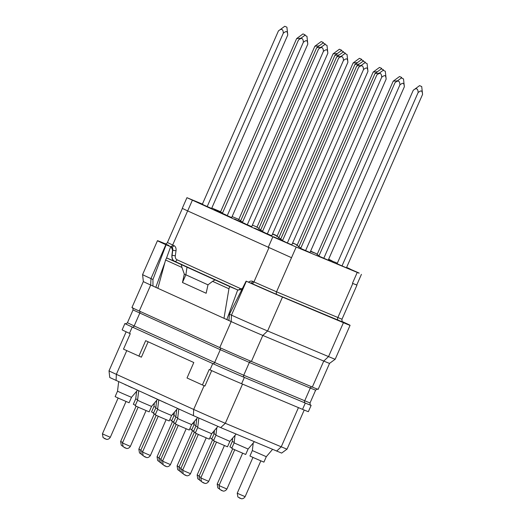 <?xml version="1.0" encoding="UTF-8"?>
<svg xmlns="http://www.w3.org/2000/svg" width="525" height="525" viewBox="0 0 525 525"><rect width="100%" height="100%" fill="white"/><g stroke="black" fill="none" stroke-linecap="round" stroke-linejoin="round"><path stroke-width="0.79" d="M211.693 370.643L204.934 386.033L202.414 384.969L209.199 369.515L209.987 369.869A24.452 0.341 23.7 0 0 241.612 383.729L302.551 409.349A24.452 0.341 23.7 0 0 308.365 411.659L311.128 405.366A24.452 0.341 23.7 0 0 310.478 404.992M125.626 323.761A24.452 0.341 23.7 0 0 124.911 323.538L122.154 329.831A24.452 0.341 23.7 0 0 129.485 333.329L130.279 333.683L123.493 349.145L141.389 357.184L148.142 341.795M126.151 331.8L109.016 370.834A24.452 0.341 23.7 0 0 116.353 374.332L193.692 409.441A24.452 0.341 23.7 0 0 225.323 423.294L281.243 446.814A24.452 0.341 23.7 0 0 287.057 449.118L304.205 410.045M109.016 370.834L109.758 377.514L193.423 415.642L220.703 427.593L281.636 453.095L287.057 449.118M202.414 384.969L187.018 377.987L193.804 362.526L145.668 340.673L138.882 356.127M124.911 323.538A24.452 0.341 23.7 0 0 132.248 327.036L212.743 363.582A24.452 0.341 23.7 0 0 244.374 377.436L241.612 383.729M311.128 405.366A24.452 0.341 23.7 0 1 305.307 403.062L244.374 377.436M157.9 288.212L152.965 286.066L152.959 279.497L150.97 278.591L150.688 285.036L231.184 321.576A24.452 0.341 23.7 0 0 262.815 335.436L323.748 361.062L312.329 387.069L251.396 361.443A24.452 0.341 23.7 0 1 219.765 347.589L139.269 311.043A24.452 0.341 23.7 0 1 131.933 307.545L143.351 281.538A24.452 0.341 23.7 0 0 150.688 285.036L139.269 311.043M312.329 387.069A24.452 0.341 23.7 0 0 318.143 389.373L329.562 363.366L335.193 359.231A27.943 0.387 -156.3 0 1 328.545 356.593L343.429 322.691A27.943 0.387 -156.3 0 0 350.077 325.323L335.193 359.231M157.874 288.297L165.578 260.013L166.628 257.933L174.582 261.273C172.508 260.197 171.623 258.136 171.911 255.104L172.561 250.058L171.229 246.973L170.677 246.724L166.418 258.346M228.913 320.453L223.991 318.314L228.939 288.776L229.76 286.591L181.302 264.593L181.945 267.442L165.578 260.013M181.945 267.442L184.308 274.109L182.47 282.509L206.148 293.258L207.985 284.858L212.566 281.341L228.939 288.776M168.702 245.378C161.516 242.386 161.963 242.74 170.034 246.428L165.847 244.683A27.943 0.387 -156.3 0 1 157.467 240.686A27.943 0.387 -156.3 0 1 164.115 243.318L165.48 243.895M164.922 262.421L155.82 287.267M165.086 243.889L163.583 243.357M152.959 279.497L166.09 244.794M165.847 244.683L150.97 278.591A27.943 0.387 -156.3 0 1 142.583 274.595L157.467 240.686M338.842 320.624L342.641 321.956M343.96 322.658L338.842 320.631M342.287 321.595A27.943 0.387 -156.3 0 1 350.077 325.323M251.396 361.443L262.815 335.436L267.612 330.967L282.496 297.065L343.429 322.691M282.496 297.065A27.943 0.387 -156.3 0 1 246.35 281.229L279.188 295.542L251.337 283.342M250.3 282.863A3.491 2.599 112.8 0 1 250.346 282.883A3.491 2.599 112.8 0 1 250.399 282.909L250.701 283.054M219.765 347.589L231.184 321.576L231.466 315.138A27.943 0.387 -156.3 0 0 267.612 330.967L328.545 356.593L323.748 361.062A24.452 0.341 23.7 0 0 329.562 363.366M228.907 320.545L229.471 314.232L231.466 315.138L246.35 281.229M246.113 281.124L229.471 314.232M226.846 319.515L237.713 289.938L241.861 289.57M229.76 286.591L237.825 289.984A6.989 5.197 -67.2 0 0 237.871 290.003M215.079 279.93L212.566 281.341M181.302 264.593L166.628 257.933M192.353 200.261L187.674 210.925L182.26 208.346L186.939 197.682L272.856 236.808L296.198 247.039L359.1 273.197M187.674 210.925L291.519 257.696L276.544 291.808L341.992 319.233C341.762 322.685 343.186 321.917 342.832 322.094M238.829 219.398L232.102 216.569M220.625 211.739L211.811 208.038M202.414 204.087L186.939 197.682M257.027 227.082L252.4 225.107M337.299 263.287L336.098 262.743M317.251 254.185L316.05 253.641M297.209 245.083L296.008 244.538M277.161 235.981L275.96 235.436M361.423 274.365L356.744 285.022L352.452 283.323L356.764 284.983M256.915 227.338L258.976 228.283M359.441 58.321L361.574 59.259L359.441 58.321L353.102 62.993L276.957 236.447L276.629 236.296L279.018 237.379M379.49 67.423L381.623 68.362L379.49 67.423L373.144 72.096L297.006 245.549L296.678 245.398L299.066 246.481M317.054 254.638L319.108 255.583M337.102 263.74L346.434 267.829L422.572 94.388C422.31 92.111 421.916 91.015 421.391 91.081C421.083 90.661 419.993 91.14 418.13 92.518L341.992 265.965M318.892 256.082L328.23 260.17L404.362 86.73C404.099 84.459 403.705 83.357 403.18 83.422C402.872 83.002 401.783 83.482 399.919 84.86L323.781 258.307M381.327 68.867L383.46 69.805L381.327 68.867L374.981 73.539L298.843 246.986L298.515 246.842L300.904 247.925M361.279 59.765L363.412 60.703L361.279 59.765L354.933 64.437L278.795 237.891L278.467 237.74L280.855 238.823M258.753 228.782L260.807 229.72M321.188 41.567L323.321 42.499L321.188 41.567L314.842 46.239L238.704 219.686L238.376 219.542L240.765 220.625M302.984 33.908L305.11 34.84L302.984 33.908L296.638 38.581L220.493 212.028L220.172 211.883L222.554 212.966M323.026 43.011L325.159 43.942L323.026 43.011L316.68 47.677L240.542 221.13L240.214 220.986L242.602 222.068M260.59 230.219L262.644 231.164M363.116 61.208L365.249 62.147L363.116 61.208L356.77 65.881L280.632 239.334L280.304 239.183L282.693 240.266M383.165 70.311L385.298 71.249L383.165 70.311L376.819 74.983L300.681 248.43L300.353 248.286L310.019 252.518L386.157 79.072C385.895 76.801 385.501 75.698 384.976 75.764C384.661 75.344 383.578 75.823 381.708 77.201L305.576 250.648M284.786 241.828L291.808 244.86L367.946 71.413C367.684 69.142 367.29 68.04 366.765 68.106C366.457 67.692 365.367 68.165 363.503 69.543L287.365 242.99M264.383 232.562L271.766 235.758L347.898 62.311C347.635 60.04 347.242 58.938 346.717 59.01C346.408 58.59 345.319 59.069 343.455 60.447L267.317 233.894M244.873 223.709L251.718 226.656L327.856 53.215C327.593 50.938 327.2 49.836 326.675 49.908C326.366 49.488 325.277 49.967 323.413 51.345L247.275 224.792M226.072 215.171L231.676 217.56L307.808 44.113C307.545 41.843 307.151 40.74 306.626 40.806C306.318 40.386 305.228 40.865 303.365 42.243L227.227 215.69M203.07 204.73L211.627 208.458L287.766 35.011C287.503 32.74 287.109 31.638 286.584 31.703C286.269 31.29 285.187 31.762 283.316 33.141L207.185 206.588M194.992 201.095L199.251 202.952M199.172 203.136L203.142 204.553M220.434 212.756L226.15 215.001L214.292 209.823L226.15 215.001M214.292 209.823L220.493 212.612M234.504 218.997L240.542 221.714M240.502 221.806L244.939 223.552M254.468 228.093L264.436 232.45M283.021 241.1L283.388 241.27M283.467 241.08L284.852 241.671M273.525 236.749L283.087 240.955M272.495 234.091L275.92 235.535L272.6 233.855M292.543 243.193L296.061 244.42L292.648 242.95M310.492 251.442L316.103 253.523L310.61 251.173M312.132 252.098L316.103 253.523M328.466 259.626L332.253 261.017M332.174 261.201L336.151 262.618M353.437 270.821L359.152 273.066L347.301 267.888L359.152 273.066M347.301 267.888L353.502 270.683M346.48 267.737L347.228 268.058M339.399 49.225L341.532 50.157L339.399 49.225L333.053 53.891L337.332 53.53M256.915 227.345L333.053 53.891M353.102 62.993L357.381 62.633M373.144 72.096L377.423 71.735M399.538 76.525L401.671 77.457L399.538 76.525L393.192 81.198L397.471 80.837M317.048 254.645L393.192 81.198M421.713 86.559L419.58 85.627L421.713 86.559L422.572 94.388M419.58 85.627L413.234 90.293C416.338 87.675 417.972 88.417 418.13 92.518M337.096 263.747L413.234 90.293M403.502 78.901L401.376 77.969L403.502 78.901L404.362 86.73M401.376 77.969L395.03 82.642C398.134 80.023 399.761 80.758 399.919 84.86M318.885 256.088L395.03 82.642M374.981 73.539L379.26 73.178M354.933 64.437L359.212 64.076M341.237 50.663L343.37 51.601L341.237 50.663L334.891 55.335L339.17 54.974M258.753 228.788L334.891 55.335M314.842 46.239L319.121 45.878M296.638 38.581L300.917 38.22M316.68 47.677L320.959 47.316M343.074 52.106L345.207 53.045L343.074 52.106L336.728 56.779L341.007 56.418M260.584 230.232L336.728 56.779M356.77 65.881L361.049 65.52M385.298 71.249L386.157 79.072M376.819 74.983C379.923 72.365 381.557 73.106 381.708 77.201M367.087 63.591L364.954 62.652L367.087 63.591L367.946 71.413M364.954 62.652L358.608 67.325C361.712 64.706 363.346 65.448 363.503 69.543M282.542 240.601L358.608 67.325M347.038 54.488L344.912 53.55L347.038 54.488L347.898 62.311M344.912 53.55L338.566 58.222C341.67 55.604 343.298 56.346 343.455 60.447M262.5 231.499L338.566 58.222M326.996 45.386L324.863 44.454L326.996 45.386L327.856 53.215M324.863 44.454L318.517 49.12C321.622 46.502 323.256 47.243 323.413 51.345M242.452 222.403L318.517 49.12M306.948 36.284L304.815 35.352L306.948 36.284L307.808 44.113M304.815 35.352L298.469 40.025C301.58 37.406 303.207 38.141 303.365 42.243M222.41 213.301L298.469 40.025M286.906 27.188L284.773 26.25L286.906 27.188L287.766 35.011M284.773 26.25L278.427 30.922C281.531 28.304 283.165 29.046 283.316 33.141M202.361 204.199L278.427 30.922M262.369 231.545L256.673 229.058L262.369 231.545M279.024 239.131L278.453 238.842M272.587 233.881L276.012 235.318M292.635 242.983L296.061 244.42M310.898 251.613L312.211 251.915M310.583 251.226L310.99 251.403M312.388 251.921L310.662 251.048M311.955 251.744L312.408 251.875M311.496 251.554L311.975 251.705M310.629 251.134L311.515 251.514M310.649 251.075L311.266 251.363L310.636 251.114M331.82 260.767L328.643 259.232M330.986 260.42L331.839 260.722M330.573 260.243L330.96 260.295M329.608 259.75L330.619 260.137M328.965 259.448L329.634 259.685M328.637 259.245L328.985 259.402M329.798 259.914L328.617 259.291M329.254 259.691L329.707 259.822M328.643 259.435L329.273 259.652M347.635 268.026L350.162 269.003L346.625 267.396M346.631 267.803L347.648 267.986M346.618 267.415L349.059 268.524L346.723 267.592M184.308 274.109L185.883 274.772L182.47 282.509M185.857 274.792L207.998 284.845M187.038 267.008L185.883 274.772M174.044 415.072L172.554 414.376M171.8 420.571L169.778 419.613M194.093 424.174L192.596 423.478M191.848 429.673L189.827 428.715M214.134 433.276L212.645 432.58M211.89 438.775L209.869 437.817M234.183 442.378L232.28 441.459L232.687 438.086M231.938 447.877L229.898 446.9L232.28 441.459M272.541 449.393L266.293 456.691L252.328 450.562L253.24 443.008M266.293 456.691L263.911 462.131L254.389 458.056L249.939 455.995L252.328 450.562M254.33 441.735L248.089 449.033L234.117 442.903L235.029 435.35M248.089 449.033L245.7 454.473L236.178 450.404L231.735 448.343L234.117 442.903M215.972 434.72L214.075 433.801L214.482 430.434M213.727 440.219L211.687 439.241L214.075 433.801M195.93 425.617L194.027 424.705L194.434 421.332M193.679 431.117L191.638 430.139L194.027 424.705M175.882 416.515L173.985 415.603L174.385 412.23M173.637 422.015L171.596 421.037L173.985 415.603M155.84 407.413L153.937 406.501L154.343 403.128M153.589 412.919L151.548 411.941L153.937 406.501M137.629 399.761L135.726 398.842L136.638 391.289M135.384 405.261L133.343 404.283L135.726 398.842M157.671 408.857L155.774 407.945L156.686 400.391M155.426 414.363L153.385 413.378L155.774 407.945M177.719 417.959L175.816 417.047L176.728 409.493M175.475 423.458L173.434 422.481L175.816 417.047M197.768 427.061L195.864 426.149L196.777 418.596M195.517 432.561L193.476 431.583L195.864 426.142M215.913 435.245L213.524 440.685L217.967 442.746L227.489 446.814L229.878 441.381L215.913 435.245L216.818 427.691M217.914 426.412L211.667 433.722L202.164 429.653L197.702 427.586L198.844 418.077M211.667 433.722L209.285 439.156L199.762 435.087L195.313 433.027L197.702 427.586M197.662 417.552L191.625 424.62L182.116 420.558L177.653 418.491L178.795 409.001M191.625 424.62L189.236 430.054L179.714 425.985L175.271 423.924L177.653 418.491M157.533 399.4L151.528 406.416L142.026 402.353L137.563 400.286L138.705 390.803M151.528 406.416L149.146 411.856L139.624 407.787L135.181 405.727L137.563 400.286M137.517 390.259L131.486 397.32L121.977 393.251L117.521 391.184L118.663 381.701M131.486 397.32L129.097 402.754L119.575 398.685L115.132 396.624L117.521 391.184M132.221 387.857L128.277 386.072M126.374 385.206L125.016 384.589M149.067 395.502L164.85 402.668M166.418 403.384L164.83 402.714M177.607 408.463L171.577 415.518L162.067 411.456L157.612 409.388L158.747 399.952M171.577 415.518L169.188 420.958L159.672 416.883L155.223 414.822L157.612 409.388M242.524 384.11L225.323 423.294L220.703 427.593M204.12 385.691L193.692 409.441L193.423 415.642M298.443 407.623L281.243 446.814L276.623 451.106M126.761 350.628L116.353 374.332L116.084 380.527M132.248 327.036L129.485 333.329M212.743 363.582L209.987 369.869M125.547 323.748A24.216 0.341 23.7 0 0 132.392 327.095L212.887 363.641A24.216 0.341 23.7 0 0 244.217 377.363L305.15 402.99A24.216 0.341 23.7 0 0 310.544 405.044M305.307 403.062L302.551 409.349M244.217 377.363A1.746 1.299 112.8 0 1 243.731 375.231L310.012 402.97C310.144 404.762 310.334 405.464 310.603 405.083M305.15 402.99A1.746 1.299 112.8 0 1 304.671 400.857L310.288 388.06L315.63 390.18L310.012 402.97M212.887 363.641A1.746 1.168 114.4 0 0 214.666 362.493L243.731 375.231L249.349 362.434L310.288 388.06A1.746 1.299 112.8 0 1 312.053 386.958M132.392 327.095A1.746 1.168 114.4 0 0 134.17 325.946L214.666 362.493L220.283 349.702L249.349 362.434A1.746 1.299 112.8 0 1 251.213 361.364M125.475 323.735C125.422 324.188 126.072 323.859 127.431 322.737L134.17 325.946L139.781 313.156A1.746 1.168 114.4 0 0 139.506 311.154M219.929 347.662A1.746 1.168 114.4 0 1 220.283 349.702L133.042 309.94C132.943 308.168 132.746 307.466 132.458 307.834M164.83 243.849L171.229 246.973M248.574 282.155A5.821 4.331 112.8 0 1 252.768 281.38A2.33 1.555 114.4 0 1 250.399 282.909L277.187 294.663L342.766 322.048M170.297 246.54A2.33 1.555 114.4 0 0 172.666 245.011L173.847 245.549A2.33 1.555 114.4 0 1 171.478 247.078A3.491 2.599 112.8 0 1 172.784 250.149L172.075 255.176A6.989 5.197 -67.2 0 0 174.694 261.319L174.582 261.273M171.911 255.104L172.075 255.176A2.33 0.518 -172 0 0 175.317 255.695A4.659 3.465 -67.2 0 0 177.063 259.79A2.33 1.555 114.4 0 1 174.694 261.319L237.825 289.984A2.33 1.555 114.4 0 0 240.194 288.455A4.659 3.465 -67.2 0 0 242.412 288.481M177.063 259.79L240.194 288.455M173.847 245.549A5.821 4.331 112.8 0 1 176.026 250.668A2.33 0.518 -172 0 1 172.784 250.149L172.561 250.058M176.026 250.668L175.317 255.695M164.752 243.83C164.377 244.171 166.943 243.83 167.423 242.511L172.666 245.011L187.635 210.906M338.481 320.434A2.33 1.733 112.8 0 1 337.837 317.586L352.813 283.474M277.187 294.663A2.33 1.733 112.8 0 1 276.544 291.808L253.949 281.912L268.925 247.813M251.58 283.441A2.33 1.555 114.4 0 0 253.949 281.912L252.768 281.38M357.131 272.665L352.452 283.323M296.198 247.039L291.519 257.696M272.856 236.808L268.177 247.472M172.541 421.516L157.054 456.796L159.101 457.754M159.042 461.475L157.703 460.589L157.054 456.796M192.59 430.612L177.102 465.898L179.15 466.856M179.091 470.577L177.745 469.691L177.102 465.898M212.632 439.714L197.144 474.994L199.192 475.952M199.132 479.673L197.794 478.787L197.144 474.994M232.68 448.816L217.192 484.096L219.24 485.054M219.181 488.775L217.842 487.889L217.192 484.096M252.945 457.413L237.234 493.198L239.748 494.36L245.123 496.663L260.833 460.878M239.223 497.877L240.332 498.376M234.734 449.754L219.03 485.54L221.537 486.701L226.918 489.005L242.622 453.219M221.018 490.219L222.121 490.724M214.469 441.158L198.982 476.438L201.029 477.396M200.97 481.117L199.631 480.231L198.982 476.438M194.421 432.055L178.933 467.342L180.987 468.293M180.922 472.021L179.583 471.128L178.933 467.342M174.379 422.953L158.891 458.24L160.939 459.198M160.88 462.919L159.541 462.033L158.891 458.24M154.33 413.858L138.843 449.137L140.897 450.096M140.831 453.817L139.493 452.931L138.843 449.137M136.126 406.199L120.638 441.479L122.686 442.437M122.627 446.158L121.282 445.272L120.638 441.479M156.168 415.301L140.68 450.581L142.728 451.539M142.669 455.26L141.33 454.374L140.68 450.581M176.216 424.397L160.729 459.683L162.776 460.642M196.258 433.499L180.771 468.779L182.825 469.737M182.759 473.458L181.42 472.572L180.771 468.779M216.53 442.096L200.819 477.881L203.332 479.049L208.707 481.346L224.418 445.561M202.808 482.56L203.91 483.066M198.319 434.438L182.608 470.223L185.122 471.391L190.496 473.688L206.207 437.902M184.597 474.902L185.706 475.407M178.27 425.342L162.566 461.127L165.073 462.289L170.454 464.586L186.165 428.8M164.555 465.806L165.657 466.305M138.18 407.137L122.469 442.923L124.983 444.084L130.364 446.388L146.068 410.602M124.458 447.602L125.567 448.107M118.138 398.035L102.428 433.821L104.941 434.989L110.316 437.286L126.026 401.5M104.416 438.5L105.518 439.005M158.228 416.24L142.518 452.025L145.031 453.187L150.406 455.49L166.117 419.705M144.506 456.704L145.609 457.203M127.431 322.737L133.042 309.94M317.579 389.183C317.638 388.723 316.988 389.058 315.63 390.18M143.351 281.538L142.583 274.595M167.423 242.511L182.385 208.432M341.532 50.157L341.604 50.813M361.574 59.259L361.646 59.916M381.623 68.362L381.695 69.018M401.671 77.457L401.743 78.113M383.46 69.805L383.532 70.455M363.412 60.703L363.484 61.359M343.37 51.601L343.442 52.257M323.321 42.499L323.393 43.155M305.11 34.84L305.183 35.497M325.159 43.942L325.231 44.599M345.207 53.045L345.279 53.701M365.249 62.147L365.321 62.803M341.992 319.233L356.967 285.121M245.123 496.663C243.305 499.498 240.758 498.652 241.29 498.691L237.884 496.991L237.234 493.198M226.918 489.005C225.094 491.84 222.548 490.993 223.079 491.033L219.673 489.333L219.03 485.54M162.835 464.428L161.378 463.477L160.729 459.683M229.878 441.381L236.119 434.077M208.707 481.346C206.883 484.181 204.337 483.335 204.875 483.374L201.469 481.674L200.819 477.881M190.496 473.688C188.678 476.523 186.132 475.676 186.664 475.722L183.258 474.016L182.608 470.223M170.454 464.586C168.63 467.427 166.084 466.581 166.615 466.62L163.216 464.914L162.566 461.127M130.364 446.388C128.54 449.223 125.993 448.376 126.525 448.416L123.119 446.716L122.469 442.923M110.316 437.286C108.498 440.121 105.945 439.274 106.483 439.32L103.077 437.614L102.428 433.821M150.406 455.49C148.588 458.325 146.042 457.478 146.573 457.518L143.167 455.818L142.518 452.025"/></g></svg>
